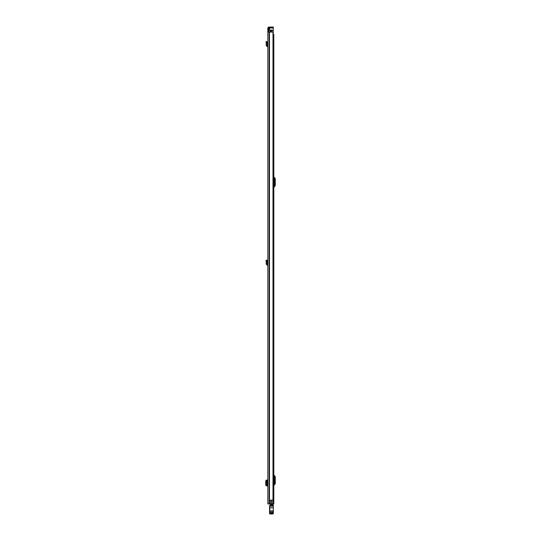 <?xml version="1.0" encoding="UTF-8"?>
<svg xmlns="http://www.w3.org/2000/svg" width="541" height="541" viewBox="0 0 541 541"><rect width="100%" height="100%" fill="white"/><g stroke="black" fill="none" stroke-linecap="round" stroke-linejoin="round"><path stroke-width="0.81" d="M267.836 42.171L267.836 45.823L267.038 45.579L267.227 43.097L266.422 43.233L267.227 43.097L266.781 41.474L265.996 41.691L266.199 42.421L266.983 42.205M267.836 286.493L267.836 282.645M267.836 32.054L267.836 503.942L270.473 503.942L270.473 500.127L272.995 500.127L272.995 32.054L267.836 32.054L267.836 31.432L268.654 31.432L268.654 28.335A0.467 0.467 0 0 1 269.12 27.862L272.691 27.862L272.691 27.05L273.313 27.05L273.313 27.862L272.691 27.862M272.691 27.05L269.12 27.05A1.285 1.285 0 0 0 267.836 28.335L267.836 31.432M267.836 260.742L267.836 264.4L267.038 264.157L267.227 261.675L266.422 261.803L267.227 261.675L266.781 260.052L265.996 260.268L266.199 260.992L266.983 260.782M268.654 31.432L268.654 32.054M270.473 500.188L271.731 500.188L271.731 503.942L270.473 503.942M272.995 32.054L272.995 500.127M273.313 27.862L273.313 27.05M267.836 480.05L267.836 485.906M267.7 480.05L267.038 480.063L267.7 480.05M266.219 485.798L267.795 485.906L266.422 485.845L267.159 485.818L266.449 485.02L266.449 480.929L267.159 480.144L267.159 485.818M267.085 480.056L266.219 480.165M266.422 480.117L267.159 480.144M266.422 485.811L265.746 485.02L265.746 480.929L266.422 480.144M266.24 485.798L267.173 485.852M267.836 46.648L267.085 46.56L266.226 45.512L267.038 45.579M266.226 45.512L266.199 42.421M267.836 265.218L267.085 265.131L266.226 264.089L267.038 264.157M266.226 264.089L266.199 260.992M273.814 503.942L273.814 34.435L273.814 503.942L271.731 503.942M273.814 34.435L273.347 34.435M273.814 484.209L274.443 483.35L274.443 476.973L273.814 476.114M273.814 485.75A0.751 0.751 0 0 1 273.989 485.263L274.99 484.073A1.129 1.129 0 0 0 275.254 483.35L275.254 476.973A1.129 1.129 0 0 0 274.99 476.249L273.989 475.059A0.751 0.751 0 0 1 273.814 474.579M273.814 186.151L274.443 185.293L274.443 178.915L273.814 178.057M273.814 187.686A0.751 0.751 0 0 1 273.989 187.206L274.99 186.016A1.129 1.129 0 0 0 275.254 185.293L275.254 178.915A1.129 1.129 0 0 0 274.99 178.192L273.989 177.002A0.751 0.751 0 0 1 273.814 176.515M273.002 503.942L271.278 503.969L271.278 504.922M273.002 503.969L273.002 504.422L271.278 504.422M273.002 504.422L273.002 504.922L270.439 504.821L271.278 504.821L270.439 504.821L269.567 505.97L269.56 513.639L273.313 513.639L273.313 506.951M269.56 513.639L269.871 507.776L273.313 507.749M269.56 507.749L269.871 506.18L273.313 506.153M269.871 505.47L269.567 506.16L269.871 505.47A1.562 1.562 0 0 1 270.081 505.247L273.313 505.233L273.313 510.893M269.56 510.893L273.002 510.9L273.002 512.996L269.56 512.983L269.871 511.908L273.313 512.151M273.313 511.597L273.313 508.155L273.313 511.597M269.925 505.199L270.439 504.821M270.656 504.922L270.081 505.247M273.814 502.258L273.814 500.628M273.814 266.03L273.814 267.66M273.814 494.433L273.814 492.804M271.623 32.054L271.623 30.053L268.776 30.053L268.776 32.054M273.104 32.873L273.347 503.942M271.623 30.053L271.94 32.054M273.55 503.942L273.347 499.938M270.527 30.053L270.527 32.054M273.219 32.588L273.347 33.278M273.219 32.873L273.219 27.862M270.223 27.862L269.465 28.49L269.465 30.053M269.479 32.054L269.479 503.942M269.256 32.054L269.256 503.942M269.12 32.054L269.12 503.942M266.152 480.171L266.855 480.171M265.746 480.935L266.449 480.935M265.746 485.02L266.449 485.02M266.152 485.791L266.855 485.791M267.234 485.825L267.234 480.131M267.741 46.634L267.836 45.823M267.085 46.56L267.18 45.748M267.741 265.212L267.836 264.4M267.085 265.131L267.18 264.326M269.56 513.091L273.313 512.983M272.13 500.127L272.13 503.942M270 30.053L270 32.054M271.467 30.053L271.467 32.054M271.94 30.499L273.219 30.499M273.219 30.276L271.94 30.276M270 27.956L273.219 27.956M267.24 480.124L267.24 485.832M269.871 513.95L273.002 513.95"/></g></svg>
